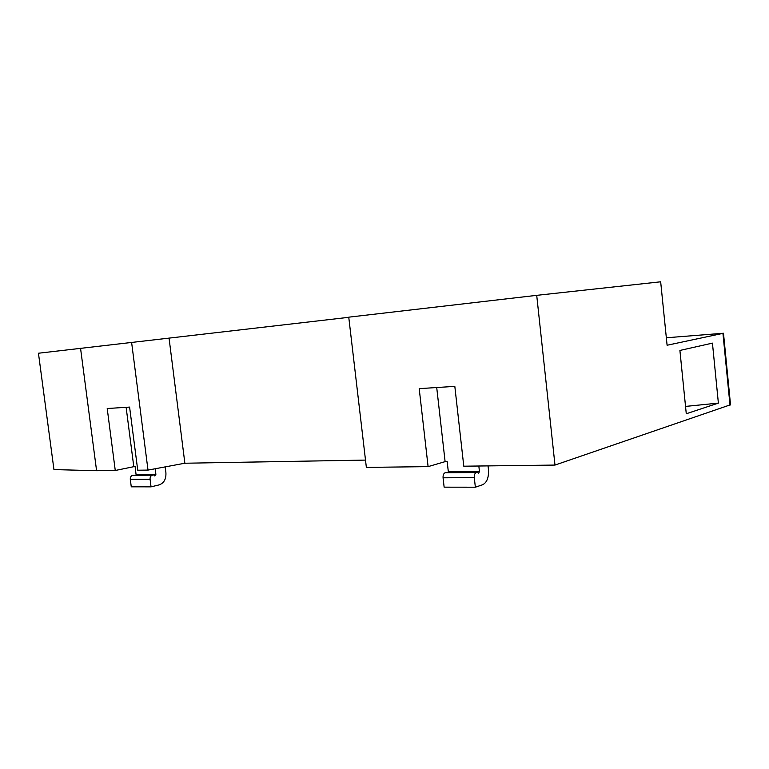 <?xml version="1.0" encoding="UTF-8"?>
<svg xmlns="http://www.w3.org/2000/svg" width="769" height="769" viewBox="0 0 769 769"><rect width="100%" height="100%" fill="white"/><g stroke="black" fill="none" stroke-linecap="round" stroke-linejoin="round"><path stroke-width="1.15" d="M666.339 337.774L723.485 333.246L667.098 345.243L660.667 281.8L536.714 295.344L348.751 317.164L366.361 467.398L428.102 466.629L445.107 461.64L447.183 461.602L448.327 471.772L479.443 471.493L478.837 466.004M348.761 317.318L38.45 353.231L53.945 469.58L96.586 470.715L115.263 470.484L135.084 466.418L136.123 475.011M730.521 404.763L554.987 465.072L463.784 466.197L454.825 386.374L419.201 388.643L428.102 466.629M365.506 460.093L184.868 463.226L148.004 470.09L137.738 470.215L129.596 407.089L107.208 408.522L115.263 470.484M80.553 348.309L96.586 470.715M131.605 342.378L148.004 470.09M165.162 466.889L165.912 472.752C166.229 479.049 163.989 483.086 159.183 484.883L151.041 486.844L150.07 479.25C149.965 477.116 150.734 475.761 152.358 475.175L153.723 474.858L154.829 476.001L155.886 474.358L155.175 468.754M133.758 466.437L126.126 407.31M151.041 486.844L131.268 486.815L130.297 479.347C130.201 477.251 130.961 475.915 132.595 475.338L153.723 474.858M169.055 338.168L184.868 463.226M536.714 295.344L554.987 465.072M445.107 461.64L436.715 387.528M488.055 465.899L488.459 469.513C488.901 477.405 486.979 482.48 482.682 484.73L475.357 487.2L474.29 477.636C474.146 474.954 474.809 473.243 476.271 472.512L477.491 472.118L478.52 473.56L479.443 471.493M448.337 472.368L448.327 471.772M475.357 487.2L444.136 487.162L443.069 477.799C442.934 475.165 443.607 473.483 445.097 472.762L477.491 472.118M712.44 343.128L679.902 350.443L686.275 413.76L718.381 403.11L712.44 343.128M685.535 406.417L718.381 403.11M722.947 333.41L730.012 405.157M155.886 474.358L136.132 474.531M152.358 475.175L132.595 475.338M150.07 479.25L130.297 479.347M445.097 472.762L476.271 472.512M443.069 477.799L474.29 477.636M723.485 333.246L730.54 404.879"/></g></svg>
